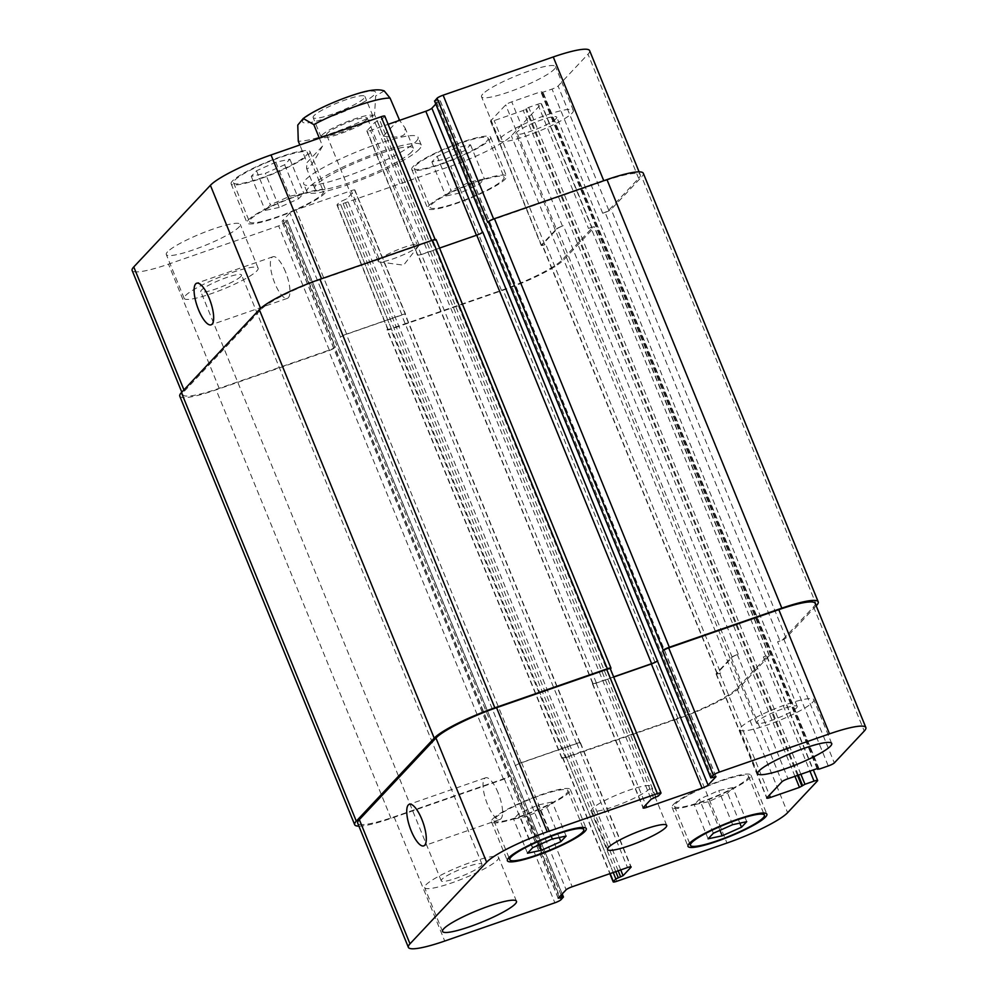 <?xml version="1.0" encoding="UTF-8"?>
<svg xmlns="http://www.w3.org/2000/svg" width="998" height="998" viewBox="0 0 998 998"><rect width="100%" height="100%" fill="white"/><g stroke="black" fill="none" stroke-linecap="round" stroke-linejoin="round"><path stroke-width="0.75" stroke-dasharray="4.99 3.74" d="M319.348 138.186L322.554 146.045L307.022 162.587L299.837 144.96M322.554 146.045C313.322 163.023 307.983 170.458 306.548 168.325L307.022 162.587M384.218 90.905L375.66 95.983L374.562 114.683L383.307 136.102L398.838 119.56M383.307 136.102C394.484 137.861 401.57 137.25 404.589 134.256L405.151 128.093L399.612 120.346M378.928 259.929A22.018 3.443 -22.2 0 1 400.697 248.577A22.018 3.443 -22.2 0 1 419.023 244.76A22.018 3.443 -22.2 0 1 418.649 245.895A22.018 3.443 -22.2 0 1 399.936 256.261A22.018 3.443 -22.2 0 1 379.327 261.938A22.018 3.443 -22.2 0 1 378.254 261.401A22.018 3.443 -22.2 0 1 378.928 259.929M321.942 135.154A27.956 4.366 -22.2 0 1 349.574 120.746A27.956 4.366 -22.2 0 1 372.853 115.905A27.956 4.366 -22.2 0 1 348.626 130.513A27.956 4.366 -22.2 0 1 321.094 137.025A27.956 4.366 -22.2 0 1 321.942 135.154M366.678 119.623A22.018 3.443 -22.2 0 1 344.921 130.975A22.018 3.443 -22.2 0 1 326.596 134.78A22.018 3.443 -22.2 0 1 327.257 133.308A22.018 3.443 -22.2 0 1 349.026 121.968A22.018 3.443 -22.2 0 1 367.351 118.151A22.018 3.443 -22.2 0 1 366.678 119.623M313.996 115.681A27.956 4.366 157.8 0 0 313.135 117.552A27.956 4.366 157.8 0 0 340.667 111.028A27.956 4.366 157.8 0 0 364.906 96.432A27.956 4.366 157.8 0 0 341.628 101.272A27.956 4.366 157.8 0 0 313.996 115.681M419.372 149.139A61.764 9.656 -22.2 0 1 358.307 180.975A61.764 9.656 -22.2 0 1 306.873 191.691A61.764 9.656 -22.2 0 1 360.415 159.418A61.764 9.656 -22.2 0 1 421.256 145.009A61.764 9.656 -22.2 0 1 419.372 149.139M411.737 151.796A53.256 8.321 -22.2 0 1 359.093 179.241A53.256 8.321 -22.2 0 1 314.757 188.472A53.256 8.321 -22.2 0 1 360.914 160.641A53.256 8.321 -22.2 0 1 413.372 148.228A53.256 8.321 -22.2 0 1 411.737 151.796M416.191 141.354A61.764 9.656 157.8 0 0 418.075 137.213A61.764 9.656 157.8 0 0 357.234 151.621A61.764 9.656 157.8 0 0 303.691 183.894A61.764 9.656 157.8 0 0 355.126 173.19A61.764 9.656 157.8 0 0 416.191 141.354M285.515 271.843A22.018 7.023 -109.1 0 0 272.941 256.748A22.018 7.023 -109.1 0 0 273.527 279.839A22.018 7.023 -109.1 0 0 287.387 298.34A22.018 7.023 -109.1 0 0 285.515 271.843M498.152 792.899A22.018 7.023 -109.1 0 0 485.577 777.804A22.018 7.023 -109.1 0 0 486.176 800.907A22.018 7.023 -109.1 0 0 500.023 819.395A22.018 7.023 -109.1 0 0 498.152 792.899M741.09 727.143A39.932 6.238 -22.2 0 1 780.573 706.559A39.932 6.238 -22.2 0 1 813.819 699.635A39.932 6.238 -22.2 0 1 779.201 720.506A39.932 6.238 -22.2 0 1 739.867 729.825A39.932 6.238 -22.2 0 1 741.09 727.143M796.554 707.881A22.018 3.443 157.8 0 0 797.227 706.409A22.018 3.443 157.8 0 0 775.546 711.549A22.018 3.443 157.8 0 0 756.459 723.051A22.018 3.443 157.8 0 0 774.785 719.234A22.018 3.443 157.8 0 0 796.554 707.881M425.859 884.927A39.932 6.238 -22.2 0 1 465.342 864.343A39.932 6.238 -22.2 0 1 498.601 857.419A39.932 6.238 -22.2 0 1 463.983 878.277A39.932 6.238 -22.2 0 1 424.637 887.596A39.932 6.238 -22.2 0 1 425.859 884.927M481.335 865.665A22.018 3.443 157.8 0 0 481.997 864.193A22.018 3.443 157.8 0 0 460.315 869.32A22.018 3.443 157.8 0 0 441.241 880.822A22.018 3.443 157.8 0 0 459.567 877.005A22.018 3.443 157.8 0 0 481.335 865.665M708.281 801.731L694.209 804.737L699.448 799.161L718.747 790.578L732.819 787.572L727.592 793.148L708.281 801.731L719.957 830.324M708.118 838.819L694.209 804.737M713.358 833.255L699.448 799.161M732.657 824.672L718.747 790.578M746.729 821.666L732.819 787.572M739.83 823.138L727.592 793.148M527.668 816.127L513.596 819.133L518.823 813.57L538.122 804.987L552.193 801.98L546.966 807.544L527.668 816.127L539.332 844.72M527.505 853.228L513.596 819.133M532.732 847.651L518.823 813.57M552.044 839.081L538.122 804.987M566.115 836.062L552.193 801.98M559.204 837.547L546.966 807.544M675.771 803.702A39.932 6.238 -22.2 0 1 715.254 783.118A39.932 6.238 -22.2 0 1 748.5 776.195A39.932 6.238 -22.2 0 1 713.882 797.065A39.932 6.238 -22.2 0 1 674.548 806.372A39.932 6.238 -22.2 0 1 675.771 803.702M673.388 804.525A42.602 6.649 -22.2 0 1 715.504 782.569A42.602 6.649 -22.2 0 1 750.97 775.184A42.602 6.649 -22.2 0 1 714.044 797.452A42.602 6.649 -22.2 0 1 672.091 807.382A42.602 6.649 -22.2 0 1 673.388 804.525M495.158 818.111A39.932 6.238 -22.2 0 1 534.629 797.527A39.932 6.238 -22.2 0 1 567.887 790.603A39.932 6.238 -22.2 0 1 533.269 811.461A39.932 6.238 -22.2 0 1 493.935 820.78A39.932 6.238 -22.2 0 1 495.158 818.111M492.763 818.934A42.602 6.649 -22.2 0 1 534.878 796.978A42.602 6.649 -22.2 0 1 570.357 789.593A42.602 6.649 -22.2 0 1 533.419 811.848A42.602 6.649 -22.2 0 1 491.465 821.791A42.602 6.649 -22.2 0 1 492.763 818.934M500.622 137.911A39.932 6.238 -22.2 0 1 540.105 117.327A39.932 6.238 -22.2 0 1 573.363 110.404A39.932 6.238 -22.2 0 1 538.733 131.274A39.932 6.238 -22.2 0 1 499.399 140.581A39.932 6.238 -22.2 0 1 500.622 137.911M556.086 118.65A22.018 3.443 -22.2 0 1 534.329 130.002A22.018 3.443 -22.2 0 1 516.003 133.807A22.018 3.443 -22.2 0 1 535.078 122.305A22.018 3.443 -22.2 0 1 556.759 117.178A22.018 3.443 -22.2 0 1 556.086 118.65M482.733 94.086A39.932 6.238 157.8 0 0 481.523 96.756A39.932 6.238 157.8 0 0 520.856 87.45A39.932 6.238 157.8 0 0 555.474 66.579A39.932 6.238 157.8 0 0 522.216 73.503A39.932 6.238 157.8 0 0 482.733 94.086M185.403 295.682A39.932 6.238 -22.2 0 1 224.887 275.099A39.932 6.238 -22.2 0 1 258.133 268.175A39.932 6.238 -22.2 0 1 223.515 289.046A39.932 6.238 -22.2 0 1 184.181 298.365A39.932 6.238 -22.2 0 1 185.403 295.682M240.867 276.421A22.018 3.443 -22.2 0 1 219.098 287.773A22.018 3.443 -22.2 0 1 200.773 291.591A22.018 3.443 -22.2 0 1 219.859 280.089A22.018 3.443 -22.2 0 1 241.541 274.949A22.018 3.443 -22.2 0 1 240.867 276.421M167.514 251.858A39.932 6.238 157.8 0 0 166.292 254.527A39.932 6.238 157.8 0 0 205.625 245.221A39.932 6.238 157.8 0 0 240.244 224.35A39.932 6.238 157.8 0 0 206.998 231.274A39.932 6.238 157.8 0 0 167.514 251.858M459.878 193.013L445.807 196.02L451.034 190.456L470.332 181.873L484.404 178.867L479.177 184.43L459.878 193.013L445.956 158.919L465.268 150.349L470.495 144.772L456.423 147.779L437.124 156.362L431.885 161.938L445.956 158.919M431.885 161.938L445.807 196.02M437.124 156.362L451.034 190.456M456.423 147.779L470.332 181.873M470.495 144.772L484.404 178.867M465.268 150.349L479.177 184.43M279.253 207.422L265.181 210.428L270.408 204.852L289.719 196.269L303.791 193.263L298.552 198.839L279.253 207.422L265.343 173.328L284.642 164.745L289.882 159.181L275.81 162.187L256.498 170.77L251.271 176.334L265.343 173.328M251.271 176.334L265.181 210.428M256.498 170.77L270.408 204.852M275.81 162.187L289.719 196.269M289.882 159.181L303.791 193.263M284.642 164.745L298.552 198.839M431.336 204.727A39.932 6.238 -22.2 0 1 470.819 184.143A39.932 6.238 -22.2 0 1 504.065 177.22A39.932 6.238 -22.2 0 1 469.447 198.091A39.932 6.238 -22.2 0 1 430.113 207.397A39.932 6.238 -22.2 0 1 431.336 204.727M415.43 165.768A39.932 6.238 -22.2 0 1 454.913 145.184A39.932 6.238 -22.2 0 1 488.172 138.26A39.932 6.238 -22.2 0 1 453.554 159.131A39.932 6.238 -22.2 0 1 414.22 168.437A39.932 6.238 -22.2 0 1 415.43 165.768M428.953 205.551A42.602 6.649 -22.2 0 1 471.068 183.595A42.602 6.649 -22.2 0 1 506.535 176.209A42.602 6.649 -22.2 0 1 469.609 198.477A42.602 6.649 -22.2 0 1 427.643 208.407A42.602 6.649 -22.2 0 1 428.953 205.551M413.047 166.604A42.602 6.649 157.8 0 0 411.75 169.448A42.602 6.649 157.8 0 0 453.703 159.518A42.602 6.649 157.8 0 0 490.629 137.262A42.602 6.649 157.8 0 0 455.163 144.635A42.602 6.649 157.8 0 0 413.047 166.604M250.71 219.136A39.932 6.238 -22.2 0 1 290.193 198.552A39.932 6.238 -22.2 0 1 323.452 191.628A39.932 6.238 -22.2 0 1 288.834 212.487A39.932 6.238 -22.2 0 1 249.5 221.806A39.932 6.238 -22.2 0 1 250.71 219.136M234.817 180.176A39.932 6.238 -22.2 0 1 274.3 159.593A39.932 6.238 -22.2 0 1 307.546 152.669A39.932 6.238 -22.2 0 1 272.928 173.54A39.932 6.238 -22.2 0 1 233.594 182.846A39.932 6.238 -22.2 0 1 234.817 180.176M248.327 219.959A42.602 6.649 -22.2 0 1 290.443 198.003A42.602 6.649 -22.2 0 1 325.909 190.618A42.602 6.649 -22.2 0 1 288.983 212.873A42.602 6.649 -22.2 0 1 247.03 222.816A42.602 6.649 -22.2 0 1 248.327 219.959M232.434 181A42.602 6.649 157.8 0 0 231.137 183.857A42.602 6.649 157.8 0 0 273.09 173.914A42.602 6.649 157.8 0 0 310.016 151.659A42.602 6.649 157.8 0 0 274.55 159.044A42.602 6.649 157.8 0 0 232.434 181M384.779 116.092A5.327 0.836 -22.2 0 1 384.617 116.454L382.159 119.061L374.924 122.317L367.027 130.738A5.327 0.836 157.8 0 0 366.865 131.087A5.327 0.836 157.8 0 0 370.507 130.451L388.147 124.326M435.789 104.054L439.831 99.663L434.691 101.06M589.618 50.624A53.256 8.321 -22.2 0 1 587.997 54.191L558.094 86.04A5.327 0.836 -22.2 0 1 552.031 89.072L542.974 92.215L540.841 91.741L511.762 101.846A5.327 0.836 157.8 0 0 505.699 104.877L490.692 120.87A5.327 0.836 157.8 0 0 490.529 121.232A5.327 0.836 157.8 0 0 494.16 120.596L523.239 110.491L528.74 107.372L537.797 104.229A5.327 0.836 -22.2 0 1 541.427 103.605A5.327 0.836 -22.2 0 1 541.265 103.954L511.375 135.803A53.256 8.321 -22.2 0 1 450.759 166.142L340.617 204.39A5.327 0.836 -22.2 0 1 336.987 205.014A5.327 0.836 -22.2 0 1 337.149 204.665L339.607 202.045L346.842 198.789L354.739 190.381A5.327 0.836 157.8 0 0 354.901 190.019A5.327 0.836 157.8 0 0 351.259 190.655L295.957 209.867A5.327 0.836 157.8 0 0 289.894 212.898L281.997 221.307L287.224 220.109L284.704 222.878A5.327 0.836 -22.2 0 1 278.642 225.91L168.5 264.146A53.256 8.321 -22.2 0 1 132.148 270.483M592.612 808.417A31.948 4.99 157.8 0 0 591.639 810.563A31.948 4.99 157.8 0 0 623.101 803.103A31.948 4.99 157.8 0 0 650.796 786.412A31.948 4.99 157.8 0 0 624.199 791.95A31.948 4.99 157.8 0 0 592.612 808.417M610.826 668.473L435.939 239.932L435.29 240.63A5.327 0.836 157.8 0 0 435.465 240.269A5.327 0.836 157.8 0 0 431.822 240.905L321.693 279.141A53.256 8.321 157.8 0 0 261.064 309.492L184.443 391.104A53.256 8.321 157.8 0 0 182.821 394.659A53.256 8.321 157.8 0 0 219.186 388.334L329.315 350.086A5.327 0.836 157.8 0 0 335.378 347.055L284.704 222.878M482.807 232.122L482.545 232.397A5.327 0.836 -22.2 0 1 476.483 235.428L421.181 254.627A5.327 0.836 -22.2 0 1 417.551 255.263A5.327 0.836 -22.2 0 1 417.713 254.914L417.962 254.64A5.327 0.836 -22.2 0 0 417.8 254.989A5.327 0.836 -22.2 0 0 421.443 254.353L439.569 248.065M816.189 605.811L786.037 637.922A5.327 0.836 -22.2 0 1 779.974 640.953L605.1 212.424L602.705 213.248A5.327 0.836 157.8 0 0 608.768 210.216L638.67 178.368A53.256 8.321 157.8 0 0 640.292 174.8A53.256 8.321 157.8 0 0 603.94 181.137L493.798 219.385A5.327 0.836 157.8 0 0 487.735 222.417M556.373 229.053A5.327 0.836 -22.2 0 1 562.435 226.022L563.396 225.698A5.327 0.836 -22.2 0 0 557.333 228.729L542.313 244.722A5.327 0.836 -22.2 0 0 542.151 245.071A5.327 0.836 -22.2 0 0 545.794 244.435L544.833 244.772A5.327 0.836 -22.2 0 1 541.203 245.408A5.327 0.836 -22.2 0 1 541.365 245.046L556.373 229.053L505.699 104.877M562.061 758.068L562.71 757.37A5.327 0.836 -22.2 0 0 562.535 757.731A5.327 0.836 -22.2 0 0 566.178 757.095L676.307 718.859A53.256 8.321 -22.2 0 0 736.936 688.508L766.826 656.672A5.327 0.836 -22.2 0 0 766.988 656.31A5.327 0.836 -22.2 0 0 763.358 656.946L765.74 656.123A5.327 0.836 -22.2 0 1 769.371 655.486A5.327 0.836 -22.2 0 1 769.209 655.836L738.67 688.37A53.256 8.321 -22.2 0 1 678.041 718.71L565.529 757.781A5.327 0.836 -22.2 0 1 561.899 758.418A5.327 0.836 -22.2 0 1 562.061 758.068L387.174 329.527L387.823 328.841A5.327 0.836 157.8 0 0 387.661 329.203A5.327 0.836 157.8 0 0 391.291 328.567L501.433 290.318A53.256 8.321 157.8 0 0 562.049 259.979L591.951 228.13A5.327 0.836 157.8 0 0 592.113 227.781A5.327 0.836 157.8 0 0 588.471 228.405L537.797 104.229M401.932 314.832A5.327 0.836 -22.2 0 1 405.575 314.195A5.327 0.836 -22.2 0 1 405.413 314.557L405.151 314.832A5.327 0.836 -22.2 0 0 405.313 314.47A5.327 0.836 -22.2 0 0 401.683 315.106L346.368 334.318A5.327 0.836 -22.2 0 0 340.306 337.349L340.567 337.075A5.327 0.836 -22.2 0 1 346.63 334.043L401.932 314.832L351.259 190.655M179.79 396.181A53.256 8.321 157.8 0 0 216.154 389.844L328.666 350.772A5.327 0.836 157.8 0 0 334.729 347.741L335.378 347.055M387.174 329.527A5.327 0.836 157.8 0 0 387.012 329.889A5.327 0.836 157.8 0 0 390.642 329.253L503.167 290.181A53.256 8.321 157.8 0 0 563.783 259.842L594.334 227.307A5.327 0.836 157.8 0 0 594.496 226.945A5.327 0.836 157.8 0 0 590.853 227.581L588.471 228.405M605.1 212.424A5.327 0.836 157.8 0 0 611.163 209.38L641.702 176.846A53.256 8.321 157.8 0 0 643.323 173.29M610.339 668.797A5.327 0.836 -22.2 0 1 610.177 669.159L660.851 793.335M613.633 676.881L596.317 682.894A5.327 0.836 157.8 0 1 592.687 683.53A5.327 0.836 157.8 0 1 592.849 683.168L592.587 683.443A5.327 0.836 157.8 0 0 592.425 683.805A5.327 0.836 157.8 0 0 596.068 683.168L613.708 677.043M815.179 603.341A53.256 8.321 -22.2 0 1 813.557 606.896L783.655 638.745A5.327 0.836 -22.2 0 1 777.592 641.776L828.265 765.953M720.668 672.976A5.327 0.836 157.8 0 1 717.038 673.613A5.327 0.836 157.8 0 1 717.2 673.251L732.208 657.258A5.327 0.836 157.8 0 1 738.27 654.226L737.322 654.551A5.327 0.836 157.8 0 0 731.26 657.595L716.24 673.588A5.327 0.836 157.8 0 0 716.077 673.937A5.327 0.836 157.8 0 0 719.72 673.301L720.668 672.976L545.794 244.435M515.193 765.878A5.327 0.836 157.8 0 1 521.255 762.846L576.557 743.647A5.327 0.836 157.8 0 1 580.2 743.011A5.327 0.836 157.8 0 1 580.038 743.36L580.287 743.086A5.327 0.836 157.8 0 0 580.449 742.737A5.327 0.836 157.8 0 0 576.819 743.373L521.517 762.572A5.327 0.836 157.8 0 0 515.455 765.603L340.306 337.349M358.906 826.132A53.256 8.321 -22.2 0 0 391.029 818.385L503.553 779.313A5.327 0.836 -22.2 0 0 509.616 776.269L510.265 775.583A5.327 0.836 -22.2 0 1 504.202 778.615L394.06 816.863A53.256 8.321 -22.2 0 1 357.708 823.2M779.974 640.953L777.592 641.776M361.501 103.305A39.409 6.15 -22.2 0 1 304.727 122.891A39.409 6.15 -22.2 0 1 337.411 100.998A39.409 6.15 -22.2 0 1 374.3 94.735A39.409 6.15 -22.2 0 1 361.501 103.305M374.562 114.683A53.256 8.321 -22.2 0 1 298.277 141.167M261.064 309.492L260.615 308.382M435.29 240.63L384.617 116.454M421.181 254.627L370.507 130.451M417.713 254.914L367.027 130.738M638.67 178.368L587.997 54.191M608.768 210.216L558.094 86.04M602.705 213.248L552.031 89.072M562.435 226.022L511.762 101.846M541.365 245.046L490.692 120.87M544.833 244.772L494.16 120.596M591.951 228.13L541.265 103.954M562.049 259.979L511.375 135.803M501.433 290.318L450.759 166.142M391.291 328.567L340.617 204.39M387.823 328.841L337.149 204.665M405.413 314.557L354.739 190.381M346.63 334.043L295.957 209.867M340.567 337.075L289.894 212.898M329.315 350.086L278.642 225.91M219.186 388.334L168.5 264.146M184.443 391.104L183.956 389.906M592.587 683.443L643.261 807.619M596.068 683.168L645.768 804.962M813.557 606.896L864.231 731.072M783.655 638.745L834.328 762.921M737.322 654.551L787.996 778.739M731.26 657.595L781.933 781.771M716.24 673.588L766.913 797.764M719.72 673.301L769.421 795.094M766.826 656.672L817.499 780.848M763.358 656.946L809.952 771.117M736.936 688.508L787.609 812.684M676.307 718.859L726.981 843.036M566.178 757.095L616.851 881.271M562.71 757.37L610.127 873.574M580.287 743.086L630.761 866.775M576.819 743.373L627.493 867.549M521.517 762.572L572.191 886.748M515.455 765.603L566.128 889.779M504.202 778.615L554.876 902.803M510.265 775.583L560.938 899.759M394.06 816.863L444.734 941.039M374.924 122.317L651.158 799.211M653.59 798.001L377.356 121.107M655.973 797.165L379.739 120.284M658.393 795.955L382.159 119.061M391.029 818.385L216.154 389.844M503.553 779.313L328.666 350.772M509.616 776.269L334.729 347.741M563.396 897.14L287.162 220.259M561.125 895.106L285.777 220.371M559.229 897.127L283.382 221.194M558.231 898.188L281.997 221.307M521.255 762.846L346.368 334.318M576.557 743.647L401.683 315.106M580.038 743.36L405.151 314.832M620.719 869.894L346.842 198.789M618.161 870.792L344.41 199.999M615.778 871.616L342.027 200.835M613.221 872.501L339.607 202.045M565.529 757.781L390.642 329.253M678.041 718.71L503.167 290.181M738.67 688.37L563.783 259.842M769.209 655.836L594.334 227.307M765.74 656.123L590.853 227.581M800.883 774.261L528.74 107.372M798.325 775.147L526.32 108.595M797.514 775.434L525.672 109.281M794.957 776.319L523.239 110.491M717.2 673.251L542.313 244.722M732.208 657.258L557.333 228.729M738.27 654.226L563.396 225.698M817.075 768.635L540.841 91.741M818.385 768.323L542.238 91.641M817.524 768.485L541.59 92.327M819.208 769.109L542.974 92.215M786.037 637.922L611.163 209.38M816.589 605.387L641.702 176.846M712.223 777.629L436.001 100.748M714.618 776.806L438.384 99.912M715.915 776.494L439.769 99.812M596.317 682.894L421.443 254.353M592.849 683.168L417.962 254.64M303.292 118.5L304.053 117.926M379.327 261.938L403.579 265.181L418.649 245.895M372.853 115.905L364.906 96.432M321.094 137.025L313.135 117.552M419.023 244.76L367.351 118.151M378.254 261.401L326.596 134.78M421.256 145.009L418.075 137.213M306.873 191.691L303.691 183.894M413.372 148.228L405.151 128.093M314.757 188.472L306.548 168.325M272.941 256.748L196.656 283.232M287.387 298.34L211.102 324.824M485.577 777.804L409.292 804.288M500.023 819.395L423.738 845.88M831.708 743.473L813.819 699.635M757.756 773.65L739.867 729.825M516.477 901.244L498.601 857.419M442.526 931.421L424.637 887.596M674.548 806.372L689.568 843.185M748.5 776.195L763.532 813.008M672.091 807.382L687.984 846.341M750.97 775.184L766.863 814.143M493.935 820.78L508.955 857.594M567.887 790.603L582.907 827.417M491.465 821.791L507.371 860.738M570.357 789.593L586.25 828.552M573.363 110.404L555.474 66.579M499.399 140.581L481.523 96.756M797.227 706.409L556.759 117.178M756.459 723.051L516.003 133.807M258.133 268.175L240.244 224.35M184.181 298.365L166.292 254.527M481.997 864.193L241.541 274.949M441.241 880.822L200.773 291.591M414.22 168.437L430.113 207.397M488.172 138.26L504.065 177.22M411.75 169.448L427.643 208.407M490.629 137.262L506.535 176.209M233.594 182.846L249.5 221.806M307.546 152.669L323.452 191.628M231.137 183.857L247.03 222.816M310.016 151.659L325.909 190.618M666.701 825.371L650.796 786.412M607.533 849.523L591.639 810.563M435.14 239.483L435.465 240.269M366.865 131.087L417.551 255.263M639.094 171.868L640.292 174.8M490.529 121.232L541.203 245.408M541.427 103.605L592.113 227.781M336.987 205.014L387.661 329.203M354.901 190.019L405.575 314.195M181.811 392.189L182.821 394.659M592.425 683.805L643.099 807.981M716.077 673.937L766.751 798.113M766.988 656.31L813.358 769.932M562.535 757.731L609.853 873.674M580.449 742.737L631.135 866.913M562.211 893.946L287.224 220.109M558.169 898.337L281.935 221.444M580.2 743.011L405.313 314.47M561.899 758.418L387.012 329.889M769.371 655.486L594.496 226.945M717.038 673.613L542.151 245.071M818.535 768.385L542.301 91.492M817.412 768.522L541.527 92.465M716.065 776.556L439.831 99.663M592.687 683.53L417.8 254.989"/><path stroke-width="1.5" d="M299.837 144.96L298.277 141.167L297.766 125.074L303.267 118.463L313.809 124.625L319.348 138.186M399.612 120.346L390.093 98.128L384.218 90.905C378.504 88.71 368.674 89.92 354.727 94.536C333.956 101.21 312.112 111.614 303.292 118.5M209.231 298.327A22.018 7.023 70.9 0 1 211.102 324.824A22.018 7.023 70.9 0 1 197.242 306.336A22.018 7.023 70.9 0 1 196.656 283.232A22.018 7.023 70.9 0 1 209.231 298.327M421.867 819.395A22.018 7.023 70.9 0 1 423.738 845.88A22.018 7.023 70.9 0 1 409.891 827.392A22.018 7.023 70.9 0 1 409.292 804.288A22.018 7.023 70.9 0 1 421.867 819.395M758.967 770.967A39.932 6.238 -22.2 0 1 798.45 750.384A39.932 6.238 -22.2 0 1 831.708 743.473A39.932 6.238 -22.2 0 1 797.09 764.331A39.932 6.238 -22.2 0 1 757.756 773.65A39.932 6.238 -22.2 0 1 758.967 770.967M443.748 928.751A39.932 6.238 -22.2 0 1 483.232 908.168A39.932 6.238 -22.2 0 1 516.477 901.244A39.932 6.238 -22.2 0 1 481.859 922.115A39.932 6.238 -22.2 0 1 442.526 931.421A39.932 6.238 -22.2 0 1 443.748 928.751M741.502 827.23L722.19 835.813L708.118 838.819L713.358 833.255L732.657 824.672L746.729 821.666L741.502 827.23L739.83 823.138M722.19 835.813L719.957 830.324M560.876 841.638L541.577 850.221L527.505 853.228L532.732 847.651L552.044 839.081L566.115 836.062L560.876 841.638L559.204 837.547M541.577 850.221L539.332 844.72M691.664 842.661A39.932 6.238 157.8 0 0 690.454 845.331A39.932 6.238 157.8 0 0 729.788 836.025A39.932 6.238 157.8 0 0 764.406 815.154A39.932 6.238 157.8 0 0 731.147 822.078A39.932 6.238 157.8 0 0 691.664 842.661M689.281 843.485A42.602 6.649 -22.2 0 1 731.397 821.529A42.602 6.649 -22.2 0 1 766.863 814.143A42.602 6.649 -22.2 0 1 729.937 836.399A42.602 6.649 -22.2 0 1 687.984 846.341A42.602 6.649 -22.2 0 1 689.281 843.485M511.051 857.057A39.932 6.238 157.8 0 0 509.828 859.74A39.932 6.238 157.8 0 0 549.162 850.421A39.932 6.238 157.8 0 0 583.78 829.563A39.932 6.238 157.8 0 0 550.534 836.474A39.932 6.238 157.8 0 0 511.051 857.057M508.668 857.893A42.602 6.649 -22.2 0 1 550.784 835.937A42.602 6.649 -22.2 0 1 586.25 828.552A42.602 6.649 -22.2 0 1 549.324 850.807A42.602 6.649 -22.2 0 1 507.371 860.738A42.602 6.649 -22.2 0 1 508.668 857.893M486.625 862.197A53.256 8.321 -22.2 0 1 547.241 831.858L657.383 793.61A5.327 0.836 -22.2 0 1 661.013 792.986A5.327 0.836 -22.2 0 1 660.851 793.335L658.393 795.955L651.158 799.211L643.261 807.619A5.327 0.836 157.8 0 0 643.099 807.981A5.327 0.836 157.8 0 0 646.741 807.345L702.043 788.133A5.327 0.836 157.8 0 0 708.106 785.102L716.003 776.694L710.776 777.891L713.296 775.122A5.327 0.836 -22.2 0 1 719.358 772.09L829.5 733.854A53.256 8.321 -22.2 0 1 865.852 727.517A53.256 8.321 -22.2 0 1 864.231 731.072L834.328 762.921A5.327 0.836 -22.2 0 1 828.265 765.953L819.208 769.109L817.075 768.635L787.996 778.739A5.327 0.836 157.8 0 0 781.933 781.771L766.913 797.764A5.327 0.836 157.8 0 0 766.751 798.113A5.327 0.836 157.8 0 0 770.394 797.477L799.473 787.385L804.974 784.266L814.031 781.122A5.327 0.836 -22.2 0 1 817.661 780.486A5.327 0.836 -22.2 0 1 817.499 780.848L787.609 812.684A53.256 8.321 -22.2 0 1 726.981 843.036L616.851 881.271A5.327 0.836 -22.2 0 1 613.221 881.908A5.327 0.836 -22.2 0 1 613.383 881.546L615.841 878.939L623.076 875.683L630.973 867.262A5.327 0.836 157.8 0 0 631.135 866.913A5.327 0.836 157.8 0 0 627.493 867.549L572.191 886.748A5.327 0.836 157.8 0 0 566.128 889.779L558.231 898.188L563.458 897.002L560.938 899.759A5.327 0.836 -22.2 0 1 554.876 902.803L444.734 941.039A53.256 8.321 -22.2 0 1 408.382 947.376A53.256 8.321 -22.2 0 1 410.003 943.809L486.625 862.197L435.951 738.021A53.256 8.321 -22.2 0 1 496.567 707.682L606.709 669.433A5.327 0.836 -22.2 0 1 610.339 668.797L661.013 792.986M608.506 847.377A31.948 4.99 -22.2 0 1 640.092 830.91A31.948 4.99 -22.2 0 1 666.701 825.371A31.948 4.99 -22.2 0 1 639.007 842.062A31.948 4.99 -22.2 0 1 607.533 849.523A31.948 4.99 -22.2 0 1 608.506 847.377M181.811 392.189L132.148 270.483A53.256 8.321 -22.2 0 1 133.769 266.928L210.391 185.316A53.256 8.321 -22.2 0 1 271.019 154.964L381.149 116.729A5.327 0.836 -22.2 0 1 384.779 116.092L435.14 239.483M388.147 124.326L425.809 111.252A5.327 0.836 157.8 0 0 431.872 108.221L435.789 104.054M434.691 101.06L437.062 98.241A5.327 0.836 -22.2 0 1 443.124 95.197L553.266 56.961A53.256 8.321 -22.2 0 1 589.618 50.624L639.094 171.868M613.708 677.043L651.37 663.957A5.327 0.836 157.8 0 0 657.433 660.925L482.807 232.122A5.327 0.836 -22.2 0 1 476.745 235.154L439.569 248.065M610.988 668.111L436.101 239.582A5.327 0.836 157.8 0 0 432.471 240.219L319.959 279.29A53.256 8.321 157.8 0 0 259.33 309.63L181.411 392.613A53.256 8.321 157.8 0 0 179.79 396.181L354.677 824.71A53.256 8.321 -22.2 0 1 356.298 821.154L434.217 738.158A53.256 8.321 -22.2 0 1 494.833 707.819L607.358 668.747A5.327 0.836 -22.2 0 1 610.988 668.111A5.327 0.836 -22.2 0 1 610.826 668.473L610.389 668.934M865.852 727.517L815.179 603.341A53.256 8.321 -22.2 0 0 778.814 609.666L668.685 647.914A5.327 0.836 -22.2 0 0 662.622 650.945L663.271 650.259A5.327 0.836 -22.2 0 1 669.334 647.228L781.846 608.156A53.256 8.321 -22.2 0 1 818.21 601.819L643.323 173.29A53.256 8.321 157.8 0 0 606.971 179.615L494.447 218.687A5.327 0.836 157.8 0 0 488.384 221.731L487.735 222.417L437.062 98.241M408.382 947.376L357.708 823.2A53.256 8.321 -22.2 0 1 359.33 819.632L435.951 738.021M358.906 826.132A53.256 8.321 -22.2 0 1 354.677 824.71M613.633 676.881L651.632 663.682A5.327 0.836 157.8 0 0 657.694 660.651M818.21 601.819A53.256 8.321 -22.2 0 1 816.589 605.387L816.189 605.811M313.809 124.625A53.256 8.321 -22.2 0 1 390.093 98.128M260.615 308.382L210.391 185.316M321.518 278.741L271.019 154.964M431.66 240.493L381.149 116.729M476.42 235.266L425.809 111.252M482.533 232.359L431.872 108.221M493.636 218.986L443.124 95.197M603.765 180.725L553.266 56.961M183.956 389.906L133.769 266.928M496.567 707.682L547.241 831.858M606.709 669.433L657.383 793.61M645.768 804.962L646.741 807.345M651.37 663.957L702.043 788.133M657.433 660.925L708.106 785.102M668.685 647.914L719.358 772.09M662.622 650.945L713.296 775.122M778.814 609.666L829.5 733.854M769.421 795.094L770.394 797.477M809.952 771.117L814.031 781.122M610.127 873.574L613.383 881.546M359.33 819.632L410.003 943.809M607.358 668.747L432.471 240.219M494.833 707.819L319.959 279.29M434.217 738.158L259.33 309.63M356.298 821.154L181.411 392.613M561.999 897.252L561.125 895.106M559.616 898.088L559.229 897.127M623.076 875.683L620.719 869.894M620.644 876.893L618.161 870.792M618.261 877.716L615.778 871.616M615.841 878.939L613.221 872.501M804.974 784.266L800.883 774.261M802.542 785.476L798.325 775.147M801.905 786.175L797.514 775.434M799.473 787.385L794.957 776.319M817.824 769.209L817.524 768.485M781.846 608.156L606.971 179.615M669.334 647.228L494.447 218.687M663.271 650.259L488.384 221.731M710.838 777.741L434.604 100.86M651.632 663.682L476.745 235.154M689.568 843.185L690.454 845.331M763.532 813.008L764.406 815.154M508.955 857.594L509.828 859.74M582.907 827.417L583.78 829.563M813.358 769.932L817.661 780.486M609.853 873.674L613.221 881.908M563.458 897.002L562.211 893.946M817.761 769.358L817.412 768.522M710.776 777.891L434.542 100.998"/></g></svg>
